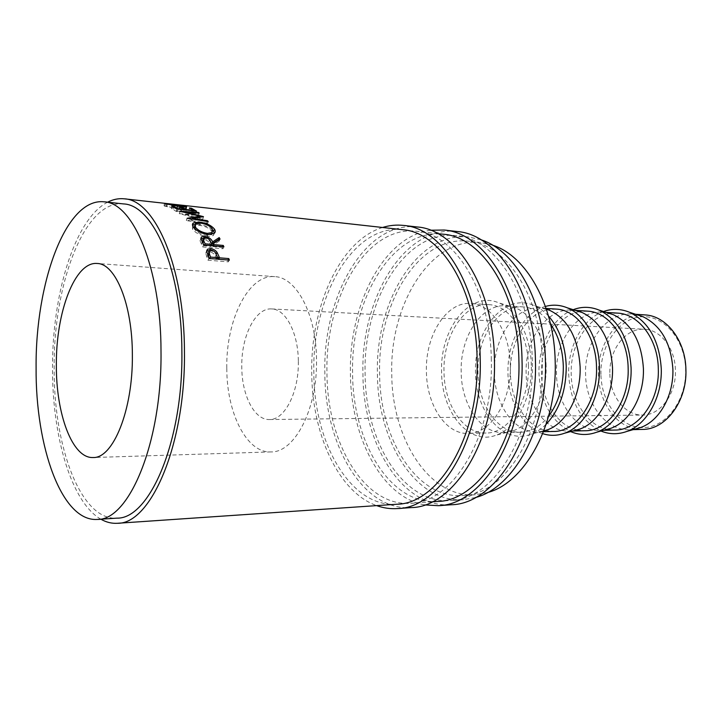 <?xml version="1.0" encoding="UTF-8"?>
<svg xmlns="http://www.w3.org/2000/svg" width="722" height="722" viewBox="0 0 722 722"><rect width="100%" height="100%" fill="white"/><g stroke="black" fill="none" stroke-linecap="round" stroke-linejoin="round"><path stroke-width="0.54" stroke-dasharray="3.61 2.71" d="M600.93 374.483C600.117 346.136 617.77 319.286 640.306 316.886C662.823 314.043 684.961 338.564 685.638 369.565C686.649 400.548 665.792 427.839 643.076 427.595C620.369 427.821 601.426 402.849 600.93 374.483M644.881 314.909L638.347 315.117M638.194 315.135C615.288 317.842 597.383 345.73 598.466 374.537C598.773 401.026 614.882 425.457 635.775 428.895M417.343 226.988C365.025 220.652 322.725 296.814 324.846 373.121C324.747 444.165 362.679 511.375 411.378 507.584M382.534 227.484C339.9 240.462 310.406 307.085 311.733 372.904C312.003 433.48 338.049 492.007 376.622 505.617M457.107 231.518C403.905 225.038 360.693 299.197 362.94 373.752C362.904 443.146 401.775 508.631 451.304 504.75M430.483 230.228C383.292 236.59 348.771 305.28 350.441 373.545C350.666 436.657 381.46 497.16 424.644 504.913M226.798 368.301C226.681 412.704 246.482 453.172 271.003 451.918C294.603 452.676 317.635 408.896 316.516 359.574C316.389 314.368 296.354 277.149 274.73 276.643C248.278 274.071 225.815 320.442 226.798 368.301M637.427 314.882L631.921 314.052C606.426 311.832 584.242 342.174 585.578 374.294C585.786 404.049 605.848 430.682 629.458 429.707L634.999 429.112M603.502 311.516C582.555 318.781 567.79 346.316 568.683 374.177C570.254 402.1 581.011 421.052 600.957 431.043M617.436 313.104L609.964 313.474M609.702 313.519C587.338 317.03 570.163 345.125 571.192 374.023C571.499 400.566 586.905 425.159 607.238 429.301M607.716 312.879L602.626 312.13C577.239 309.909 555.191 340.937 556.491 373.752C556.68 404.139 576.607 431.368 600.108 430.393L605.226 429.861M573.205 309.693C552.583 317.373 538.134 345.351 538.982 373.626C540.489 401.901 551.03 421.224 570.615 431.575M587.473 311.137L579.649 311.597M579.387 311.651C557.321 315.541 540.489 344.132 541.473 373.464C541.762 400.403 556.833 425.393 576.869 429.888M576.643 310.785L571.977 310.117C546.744 307.897 524.849 339.656 526.121 373.184C526.293 404.239 546.04 432.081 569.405 431.097L574.098 430.637M545.435 306.435C523.279 312.373 507.034 342.454 507.963 373.048C508.27 401.053 522.746 427.316 542.736 433.651M556.12 309.079L547.917 309.648M547.691 309.702C525.959 313.998 509.488 343.094 510.427 372.886C510.707 400.232 525.408 425.646 545.119 430.483M546.364 309.151L539.894 308.005C514.849 305.794 493.144 338.311 494.38 372.588C494.534 404.338 514.064 432.821 537.258 431.846L543.783 430.971M548.467 315.992C544.018 311.128 539.154 307.608 533.874 305.406C504.371 292.311 473.74 330.324 475.527 372.444C475.41 411.775 503.189 445.113 531.13 434.184C536.509 432.216 541.518 428.904 546.175 424.238M550.543 324.061C542.782 313.438 533.684 307.725 523.269 306.913C498.342 304.711 476.755 337.616 477.973 372.281C478.108 404.383 497.521 433.209 520.607 432.234C531.049 431.864 540.381 426.54 548.585 416.26M546.094 366.072C545.733 338.88 532.448 314.485 515.517 307.96L506.248 305.794C481.448 303.601 459.986 336.903 461.178 371.965C461.304 404.437 480.581 433.597 503.559 432.622L512.9 430.853C531.906 424.599 547.041 396.071 546.094 366.072M531.32 365.44C530.941 336.091 516.817 309.819 498.893 302.906C469.787 290.082 439.878 328.97 441.584 371.812C441.458 411.82 468.524 445.88 496.077 435.195C516.194 428.561 532.313 397.831 531.32 365.44M528.432 365.648C528.134 332.797 509.362 305.253 488.812 304.648C464.156 302.455 442.821 336.181 444.003 371.64C444.111 404.491 463.244 434.003 486.087 433.029C508.505 433.525 529.668 401.441 528.432 365.648M510.31 365.215C510.03 331.94 491.366 304.061 470.943 303.475C446.44 301.291 425.258 335.441 426.413 371.307C426.503 404.546 445.483 434.418 468.19 433.444C490.464 433.958 511.537 401.468 510.31 365.215M492.621 245.2L480.753 242.547C430.673 236.626 389.582 304.792 391.766 373.825C391.793 438.055 428.805 498.207 475.392 494.741L487.368 492.584M542.312 361.596C541.608 296.634 505.923 243.621 468.181 241.184C418.336 235.3 377.48 304.061 379.628 373.626C379.637 438.353 416.395 499.01 462.775 495.563C504.173 495.148 544.731 432.74 542.312 361.596M123.606 203.929C84.447 199.507 53.247 284.468 54.168 368.193C53.563 446.16 80.494 520.706 116.928 518.143M609.873 373.969C610.054 396.026 625.081 415.61 642.571 415.051C660.179 415.466 676.442 393.968 675.413 370.16C675.133 348.284 660.549 329.674 644.394 329.259C625.487 327.779 608.863 350.116 609.873 373.969M298.33 361.343C299.016 392.335 284.531 420.222 269.36 419.536C254.27 420.114 241.735 394.997 241.78 366.848C241.148 336.434 255.407 307.518 271.707 308.926C285.641 309.043 298.276 332.869 298.33 361.343M480.915 239.758L469.029 237.078C417.379 230.878 375.214 302.013 377.425 373.788C377.425 440.582 415.385 503.369 463.452 499.696L475.437 497.53M532.294 361.009C531.582 293.312 494.904 238.224 456.241 235.661C404.843 229.497 362.94 301.255 365.115 373.581C365.088 440.898 402.777 504.218 450.609 500.572C493.036 500.093 534.767 435.167 532.294 361.009M437.541 501.465C389.952 505.084 352.562 441.214 352.607 373.373C350.468 300.487 392.091 228.098 443.218 234.217M491.321 359.881C490.671 290.181 454.49 233.666 416.477 231.248C365.946 225.219 324.918 298.908 326.976 372.949C326.885 441.873 363.662 506.862 410.701 503.297C452.405 502.972 493.704 436.241 491.321 359.881M396.91 504.236C350.188 507.774 313.736 442.207 313.844 372.732C311.832 298.105 352.535 223.739 402.75 229.722M107.596 202.196C74.592 219.172 52.047 294.648 52.507 368.41C52.264 436.278 71.27 502.332 100.863 519.199M545.354 430.547L553.521 431.467M577.14 429.951L584.937 430.745M607.5 429.355L614.954 430.05M635.929 428.922L642.454 429.409M167.215 203.613L166.981 206.122L166.277 206.086L166.981 206.474L179.3 208.748L184.173 208.92L183.442 208.27L177.395 207.241L185.419 208.477L186.357 209.281L179.968 209.082L164.905 206.239L164.075 205.815L166.981 206.122M167.233 204.236L166.981 206.474M179.616 206.501L179.3 208.748M183.74 205.77L183.442 208.27M177.197 204.723L176.962 207.223M177.621 204.768L177.395 207.241M185.608 206.898L185.419 208.477M186.141 206.871L185.789 209.362M180.338 206.582L179.968 209.082M165.185 203.712L164.905 206.239M165.284 203.739L165.094 205.896M171.746 206.05L171.358 208.559L173.397 208.775L173.659 207.052M177.973 209.118L177.594 211.167L173.397 208.775M177.594 211.167L183.695 211.826L179.471 209.434L181.493 209.66L181.763 207.918M184.074 209.786L183.695 211.826M179.859 206.943L179.471 209.434M186.105 210.003L185.725 212.042L181.493 209.66M185.725 212.042L193.27 212.855L189.011 210.472L191.005 210.689L191.276 208.947M193.658 210.824L193.27 212.855M189.399 207.99L189.011 210.472M196.555 211.14L196.077 213.586L191.005 210.689M196.077 213.586L176.339 211.474L171.358 208.559M176.809 208.992L176.339 211.474M203.46 216.645L202.864 219.037L191.646 220.706L192.097 219.046M202.864 219.037L203.234 216.681M199.218 213.044L198.694 215.472L185.337 214.633L185.762 212.683M185.337 214.633L202.692 218.874M198.694 215.472L197.9 214.867L198.297 212.981M208.216 221.609L207.53 223.928L186.493 220.634L199.254 218.585L179.39 213.757L179.805 211.212M179.282 213.667L197.9 214.867M179.39 213.757L179.922 211.302M199.254 218.585L199.597 217.196M186.384 220.508L187.034 218.143M186.493 220.634L187.142 218.27M207.53 223.928L206.772 223.062L207.232 221.455M191.646 220.706L206.772 223.062M199.317 222.999L198.875 224.452C204.931 225.201 209.669 227.231 213.08 230.535M214.425 233.17L213.297 235.58L207.259 236.681C200.599 235.634 195.698 233.143 192.566 229.217L192.539 225.354M208.107 234.542L207.259 236.681M193.334 226.979L192.566 229.217M194.85 224.47L198.875 224.452M193.956 227.791L194.615 229.37C197.142 232.583 201.131 234.632 206.573 235.516L211.573 234.479M212.232 232.448L211.582 231.031C209.046 227.999 205.057 226.112 199.606 225.372L194.696 226.067M206.573 235.516L207.006 234.406M211.582 231.031L212.358 228.811M199.606 225.372L200.319 223.071M194.615 229.37L194.832 228.712M223.91 246.798L222.945 248.747L202.711 246.96L200.012 240.751L200.933 238.792M200.906 238.675L200.012 240.751M203.09 238.404L203.712 238.44C207.268 238.973 209.768 240.471 211.221 242.935M204.037 237.655L203.712 238.44M220.048 239.081L219.154 241.148L218.567 240.056M219.154 241.148L212.539 245.507M213.396 245.859L213.044 246.581L212.674 245.796M213.044 246.581L222.322 247.411L222.674 246.689M222.945 248.747L222.322 247.411M203.658 244.993L202.711 246.96M204.543 245.065L204.191 245.796L210.968 246.401L209.723 243.72C209.019 241.653 207.232 240.3 204.362 239.668L202.548 240.038M204.191 245.796L203.83 245.002M205.247 237.583L204.362 239.668M211.32 245.67L210.968 246.401M229.352 260.119L228.296 261.86L207.963 260.218L205.635 253.196L206.627 251.085M206.636 251.319L205.635 253.196M209.263 250.579L209.57 250.597C212.313 250.886 214.47 252.086 216.031 254.198L216.275 254.577M218.423 259.586L227.944 260.01M228.296 261.86L227.746 260.353M209.001 258.458L207.963 260.218M209.723 258.512L216.338 259.415L215.291 256.509C214.723 254.18 213.008 252.682 210.165 252.014L208.351 252.402M211.149 250.119L210.165 252.014M216.311 254.685L215.291 256.509M202.259 241.96L201.339 243.982M210.634 241.699L209.723 243.72M207.792 255.092L206.763 256.906M271.003 451.918L93.084 457.522M635.658 314.305L631.921 314.052M606.11 312.364L602.626 312.13M575.217 310.334L571.977 310.117M546.121 308.42L539.894 308.005M546.419 309.305L533.874 305.406M523.269 306.913L506.248 305.794M515.517 307.96L498.893 302.906M488.812 304.648L470.943 303.475M480.753 242.547L468.181 241.184M269.36 419.536L642.571 415.051M469.029 237.078L456.241 235.661M437.794 233.612L416.477 231.248M432.099 501.835L410.701 503.297M463.452 499.696L450.609 500.572M271.707 308.926L644.394 329.259M475.392 494.741L462.775 495.563M486.087 433.029L468.19 433.444M512.9 430.853L496.077 435.195M520.607 432.234L503.559 432.622M543.837 430.826L531.13 434.184M543.504 431.702L537.258 431.846M572.654 431.025L569.405 431.097M603.61 430.312L600.108 430.393M633.203 429.626L629.458 429.707M274.73 276.643L97.208 263.485M166.277 206.086L166.484 204.055M184.173 208.92L184.435 206.898M186.357 209.281L186.673 206.799M164.075 205.815L164.318 203.469M213.297 235.58L214.091 233.459M194.769 225.851L195.445 223.748M200.626 238.991L200.869 238.413M203.442 237.944L203.026 238.91M209.353 250.507L208.784 251.581"/><path stroke-width="1.08" d="M633.203 429.626L642.454 429.409C665.675 429.743 687.272 401.206 685.9 369.447C685.503 340.306 666.162 315.667 644.881 314.909L635.658 314.305M376.622 505.617C383.436 508.062 390.421 509.046 397.587 508.568L411.378 507.584C454.291 507.151 496.88 438.407 494.426 359.628C493.74 287.753 456.439 229.569 417.343 226.988L403.607 225.426C396.468 224.641 389.447 225.327 382.534 227.484M397.587 508.568C440.221 508.189 482.63 438.805 480.211 359.24C479.552 286.643 442.451 227.953 403.607 225.426M424.644 504.913L438.236 505.68L451.304 504.75C494.958 504.155 537.989 437.261 535.435 360.765C534.677 290.966 496.88 234.253 457.107 231.518L444.093 230.029L430.483 230.228M438.236 505.68C481.655 505.138 524.551 437.64 522.024 360.395C521.293 289.919 483.65 232.719 444.093 230.029M56.361 365.188C56.009 413.959 72.308 458.65 93.084 457.522C113.047 458.632 133.047 410.024 132.361 355.016C132.496 304.612 115.511 263.575 97.208 263.485C74.808 261.229 55.811 312.617 56.361 365.188M634.999 429.112L640.694 427.505C659.457 420.899 673.852 395.566 672.877 369.141C671.045 343.112 661.099 325.649 643.049 316.741L637.427 314.882M600.957 431.043C609.476 434.482 618.158 434.59 626.994 431.386C646.921 424.365 662.309 397.091 661.262 368.608C659.303 340.558 648.726 321.786 629.521 312.283C620.83 308.7 612.157 308.438 603.502 311.516M603.61 430.312L614.954 430.05C638.086 430.411 659.664 401.252 658.311 368.789C657.932 338.988 638.636 313.835 617.436 313.104L606.11 312.364M605.226 429.861L610.893 428.29C629.764 421.765 644.376 395.683 643.401 368.428C641.551 341.542 631.515 323.627 613.303 314.684L607.716 312.879M570.615 431.575C579.053 435.204 587.672 435.438 596.489 432.279C616.525 425.348 632.129 397.262 631.091 367.877C629.106 338.889 618.438 319.629 599.079 310.09C590.416 306.561 581.788 306.426 573.205 309.693M572.654 431.025L584.937 430.745C607.951 431.133 629.476 401.297 628.149 368.058C627.779 337.553 608.574 311.841 587.473 311.137L575.217 310.334M574.098 430.637L579.721 429.112C598.673 422.668 613.492 395.809 612.518 367.678C610.641 339.9 600.533 321.525 582.203 312.545L576.643 310.785M542.736 433.651C549.929 435.998 557.213 435.853 564.568 433.218C584.667 426.368 600.478 397.443 599.45 367.101C599.025 339.638 585.118 314.882 567.23 307.798C559.992 304.855 552.727 304.395 545.435 306.435M543.504 431.702L553.521 431.467C576.382 431.891 597.825 401.342 596.516 367.29C596.173 336.046 577.077 309.747 556.12 309.079L546.121 308.42M543.783 430.971L547.096 429.969C566.093 423.606 581.084 395.936 580.127 366.893C578.232 338.176 568.07 319.314 549.641 310.307L546.364 309.151M546.175 424.238C559.487 409.979 566.174 390.656 566.238 366.298C565.407 345.36 559.487 328.591 548.467 315.992M548.585 416.26C558.503 402.894 563.413 386.306 563.322 366.487C562.763 349.764 558.503 335.622 550.543 324.061M487.368 492.584C524.804 483.099 557.249 424.969 555.2 361.948C554.451 304.874 526.094 255.57 492.621 245.2M97.299 519.425L116.928 518.143C149.373 519.217 183.18 441.683 181.881 351.758C181.908 269.703 153.226 204.849 123.606 203.929L104.049 201.817C65.756 197.512 35.27 283.385 36.1 367.895C35.459 446.584 61.668 521.916 97.299 519.425C129.03 520.607 162.215 442.198 161.006 351.19C161.087 268.142 133.019 202.629 104.049 201.817M475.437 497.53C513.956 487.846 547.547 427.225 545.444 361.37C544.668 301.733 515.346 250.372 480.915 239.758M437.794 233.612L443.218 234.217C481.682 236.735 518.206 292.284 518.901 360.639C521.338 435.519 479.742 501.041 437.541 501.465L432.099 501.835M219.019 256.599L219.461 257.817L228.793 258.584L229.352 260.119L209.001 258.458L206.636 251.319L207.53 249.225L210.544 248.684C213.288 248.973 215.454 250.191 217.033 252.339L219.019 256.599L217.981 258.395L216.275 254.577M219.208 237.556L220.048 239.081L213.468 243.513L213.992 244.605L223.269 245.444L223.91 246.798L203.658 244.993L200.906 238.675L201.519 236.879L204.579 236.338C208.721 237.078 211.42 238.928 212.674 241.87L219.208 237.556L218.333 239.641L211.754 243.901L211.221 242.935M193.334 226.979C192.142 225.237 192.142 223.91 193.343 222.981L199.579 222.141C206.194 222.999 211.122 225.282 214.362 228.973C215.625 230.787 215.535 232.285 214.091 233.459L208.107 234.542C201.438 233.477 196.519 230.959 193.334 226.979M203.46 216.645L185.87 212.187L199.218 213.044L198.415 212.43L179.805 211.212L199.85 216.194L187.142 218.27L208.216 221.609L207.44 220.733L192.296 218.342L203.46 216.645M173.785 206.275L178.054 208.685L184.155 209.353L179.859 206.943L181.881 207.16L186.186 209.57L193.74 210.391L189.399 207.99L191.393 208.207L196.555 211.14L176.809 208.992L171.746 206.05L173.785 206.275L173.659 207.052M165.32 203.378L179.652 206.248L184.489 206.429L183.74 205.77L177.197 204.723L185.716 205.987L186.673 206.799L180.338 206.582L165.284 203.739M124.31 198.821L402.75 229.722C440.51 232.087 476.502 289.089 477.125 359.484C479.471 436.611 438.344 503.965 396.91 504.236L117.424 523.279C150.844 524.334 185.78 444.355 184.435 351.433C184.453 266.671 154.824 199.832 124.31 198.821C118.643 198.234 113.065 199.353 107.596 202.196M100.863 519.199C106.206 522.268 111.72 523.63 117.424 523.279M185.716 205.987L185.608 206.898M181.881 207.16L181.763 207.918M191.393 208.207L191.276 208.947M192.097 219.046L192.296 218.342M185.762 212.683L185.87 212.187M198.297 212.981L198.415 212.43M199.597 217.196L199.85 216.194M207.232 221.455L207.44 220.733M199.579 222.141L199.317 222.999M213.08 230.535L214.425 233.17M214.362 228.973L213.586 231.193M192.539 225.354L194.85 224.47M211.573 234.479L212.232 232.448M194.769 225.851L193.956 227.791M207.006 234.406L207.413 233.368L212.142 232.529L212.358 228.811C209.786 225.742 205.779 223.829 200.319 223.071L195.445 223.748L195.382 227.132C197.954 230.39 201.961 232.466 207.413 233.368M194.832 228.712L195.382 227.132M200.933 238.792L203.09 238.404M204.579 236.338L204.037 237.655M212.674 241.87L211.754 243.901M213.468 243.513L212.674 245.796M213.992 244.605L213.396 245.859M223.269 245.444L222.674 246.689M203.83 245.002L202.891 243.043L203.026 238.91M204.543 245.065L205.129 243.801L211.916 244.415L210.634 241.699C209.912 239.587 208.116 238.215 205.247 237.583L203.442 237.944L203.803 241.013L202.891 243.043M211.916 244.415L211.32 245.67M205.129 243.801L203.803 241.013M206.627 251.085L209.263 250.579M210.544 248.684L209.714 250.299M217.033 252.339L216.077 254.108M218.288 259.216L217.981 258.395M219.461 257.817L218.622 259.243M228.793 258.584L227.944 260.01M209.389 258.485L208.396 255.814L208.784 251.581M209.723 258.512L210.562 257.077L217.376 257.646L216.311 254.685C215.725 252.321 214.001 250.796 211.149 250.119L209.353 250.507L209.407 253.982L208.396 255.814M217.376 257.646L216.537 259.072M210.562 257.077L209.407 253.982M643.049 316.741L629.521 312.283M613.303 314.684L599.079 310.09M582.203 312.545L567.23 307.798M549.641 310.307L546.419 309.305M547.096 429.969L543.837 430.826M579.721 429.112L564.568 433.218M610.893 428.29L596.489 432.279M640.694 427.505L626.994 431.386M184.435 206.898L184.489 206.429M193.343 222.981L192.584 225.309M211.411 234.506L212.142 232.529M200.869 238.413L201.519 236.879M206.627 250.958L207.53 249.225"/></g></svg>
